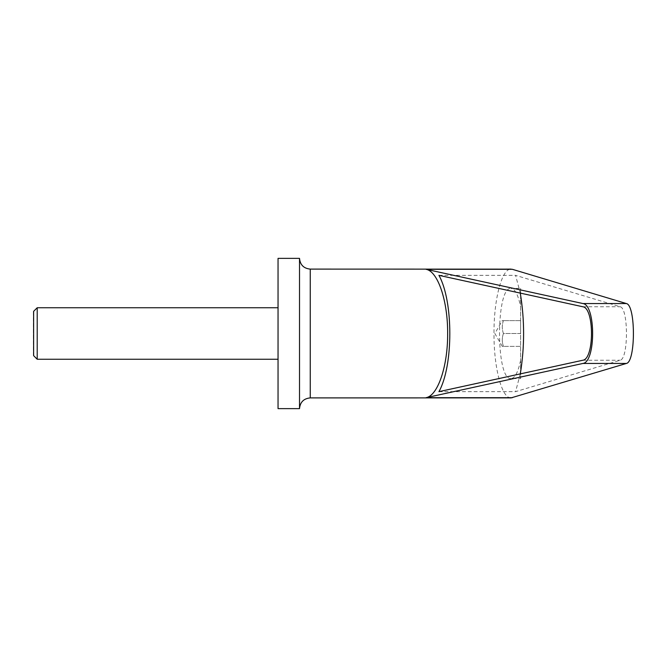 <?xml version="1.0" encoding="UTF-8"?>
<svg xmlns="http://www.w3.org/2000/svg" width="667" height="667" viewBox="0 0 667 667"><rect width="100%" height="100%" fill="white"/><g stroke="black" fill="none" stroke-linecap="round" stroke-linejoin="round"><path stroke-width="0.5" stroke-dasharray="3.33 2.5" d="M37.21 307.745L37.21 359.255M33.625 355.669L33.625 311.331M278.047 408.629L278.047 258.371M33.35 311.806L33.35 355.194M299.516 408.629L299.516 258.371M505.353 397.874L511.022 397.899C501.918 398.616 493.797 367.917 493.989 333.5C493.797 299.083 501.918 268.384 511.022 269.101L505.353 269.126M503.435 333.5C501.884 329.206 501.884 324.912 503.435 320.619C501.884 320.619 501.884 320.619 503.435 320.619C501.884 320.619 501.884 320.619 503.435 320.619C501.884 324.912 501.884 329.206 503.435 333.5C501.884 337.794 501.884 342.088 503.435 346.381C501.884 346.381 501.884 346.381 503.435 346.381C501.884 346.381 501.884 346.381 503.435 346.381C501.884 342.088 501.884 337.794 503.435 333.5L520.602 333.5L520.602 346.381L503.435 346.381L520.602 346.381L520.602 320.619L520.602 333.5L503.435 333.5M520.602 360.305C518.167 372.103 514.974 378.189 511.022 378.573L520.602 378.573L520.602 288.427L511.022 288.427C514.974 288.811 518.167 294.897 520.602 306.695L520.602 378.573M511.022 378.573C495.706 380.757 495.706 286.243 511.022 288.427M438.928 391.654L515.591 391.654L620.135 360.247C628.556 359.113 628.556 307.887 620.135 306.753L515.591 275.346L520.285 293.105M438.928 275.346L515.591 275.346M520.285 373.895L515.591 391.654M520.602 288.427L520.602 306.695M520.602 320.619L503.435 320.619L520.602 320.619M310.247 397.899L310.247 269.101M582.8 306.753L620.135 306.753M582.8 360.247L620.135 360.247M511.022 397.899L505.353 397.899M502.284 346.381L494.847 333.5L502.284 320.619M511.022 269.101L505.353 269.101"/><path stroke-width="1" d="M33.625 355.669L33.625 311.331L33.625 355.669L37.21 359.255L37.21 307.745L278.047 307.745M299.516 258.371L299.516 408.629L278.047 408.629L278.047 258.371L299.516 258.371C300.15 264.891 303.727 268.467 310.247 269.101L310.247 397.899C303.727 398.532 300.15 402.109 299.516 408.629M511.08 269.109L505.478 269.143L512.373 269.31L626.33 303.543C635.768 304.811 635.768 362.189 626.33 363.457L511.08 397.891L310.247 397.899M426.071 269.31L582.891 303.543C595.873 304.811 595.873 362.189 582.891 363.457L426.071 397.69C437.902 395.706 447.865 366.066 447.649 333.5C447.865 300.934 437.902 271.294 426.071 269.31L512.373 269.31M582.8 306.753C594.389 307.887 594.389 359.113 582.8 360.247L438.928 391.654C453.443 365.849 453.443 301.15 438.928 275.346L582.8 306.753M520.285 293.105C524.704 320.035 524.704 346.965 520.285 373.895M511.08 397.899L505.478 397.857M310.247 269.101L505.478 269.143M426.071 397.69L512.373 397.69M582.891 303.543L626.33 303.543M582.891 363.457L626.33 363.457M37.21 359.255L278.047 359.255M33.625 311.331L37.21 307.745"/></g></svg>
